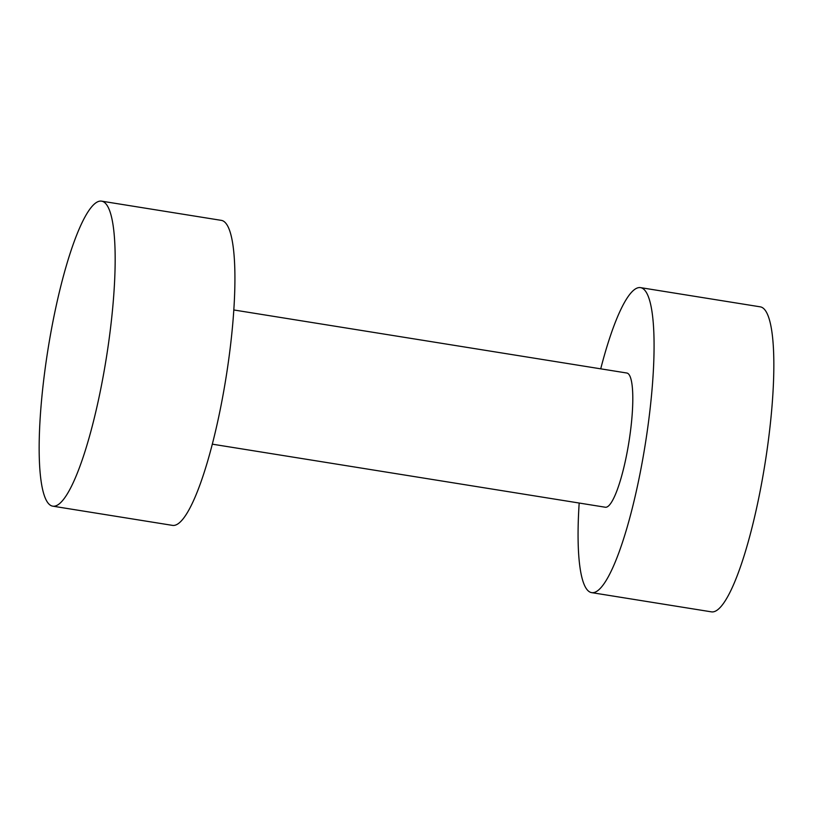 <?xml version="1.0" encoding="UTF-8"?>
<svg xmlns="http://www.w3.org/2000/svg" width="813" height="813" viewBox="0 0 813 813"><rect width="100%" height="100%" fill="white"/><g stroke="black" fill="none" stroke-linecap="round" stroke-linejoin="round"><path stroke-width="1.22" d="M212.284 444.162L605.309 507.231A67.957 12.967 -80.9 0 0 632.026 416.388A67.957 12.967 -80.9 0 0 626.843 373.025L233.819 309.966M579.181 503.034A154.45 29.471 -80.9 0 0 591.61 592.626A154.45 29.471 -80.9 0 0 652.311 386.175A154.45 29.471 -80.9 0 0 640.542 287.629A154.45 29.471 -80.9 0 0 600.716 368.838M591.61 592.626L711.365 611.843A154.45 29.471 -80.9 0 0 772.076 405.392A154.45 29.471 -80.9 0 0 760.307 306.847L640.542 287.629M40.924 407.608A154.45 29.471 -80.9 0 0 52.693 506.153A154.45 29.471 -80.9 0 0 113.403 299.702A154.45 29.471 -80.9 0 0 101.635 201.157A154.45 29.471 -80.9 0 0 40.924 407.608M52.693 506.153L172.458 525.371A154.45 29.471 -80.9 0 0 233.158 318.92A154.45 29.471 -80.9 0 0 221.39 220.374L101.635 201.157"/></g></svg>
